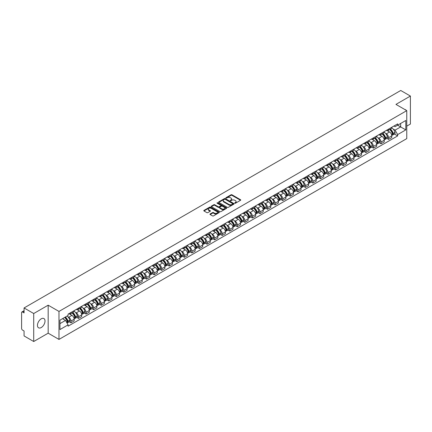 <?xml version="1.0" encoding="UTF-8"?>
<svg xmlns="http://www.w3.org/2000/svg" width="432" height="432" viewBox="0 0 432 432"><rect width="100%" height="100%" fill="white"/><g stroke="black" fill="none" stroke-linecap="round" stroke-linejoin="round"><path stroke-width="0.65" d="M234.824 203.202A0.47 0.27 0 0 0 235.489 203.202L240.543 200.286A0.675 0.389 0 0 0 240.743 200.011A0.675 0.389 0 0 0 240.543 199.735L231.979 194.789A0.675 0.389 0 0 0 231.028 194.789L225.974 197.71A0.47 0.27 0 0 0 226.638 198.094L227.291 197.716A2.155 1.242 0 0 1 230.337 197.716L231.05 198.126A2.155 1.242 0 0 1 231.682 199.006A2.155 1.242 0 0 1 231.05 199.886L230.396 200.264A0.47 0.27 0 0 0 231.066 200.648L231.719 200.27A2.155 1.242 0 0 1 234.765 200.27L235.478 200.68A2.155 1.242 0 0 1 236.11 201.56A2.155 1.242 0 0 1 235.478 202.441L234.824 202.819A0.47 0.27 0 0 0 234.824 203.202L234.824 202.819M41.234 327.548A5.346 3.089 120 0 0 44.728 322.839A5.346 3.089 120 0 0 43.907 318.551A5.346 3.089 120 0 0 41.234 318.816A5.346 3.089 120 0 0 37.741 323.53A5.346 3.089 120 0 0 38.561 327.812A5.346 3.089 120 0 0 41.234 327.548M406.129 110.268A5.346 3.089 120 0 0 405.562 109.755A5.346 3.089 120 0 0 404.827 109.517M210.141 213.964A0.675 0.389 0 0 0 209.941 214.24A0.675 0.389 0 0 0 210.141 214.515L212.544 215.903A0.675 0.389 0 0 0 213.494 215.903L219.11 212.663A0.675 0.389 0 0 0 219.305 212.387A0.675 0.389 0 0 0 219.11 212.112L210.541 207.166A0.675 0.389 0 0 0 209.59 207.166L203.974 210.406A0.675 0.389 0 0 0 203.78 210.681A0.675 0.389 0 0 0 203.974 210.956L206.879 212.63A0.675 0.389 0 0 0 207.83 212.63L210.233 211.248A0.675 0.389 0 0 0 210.433 210.973A0.675 0.389 0 0 0 210.233 210.697L208.796 209.866A1.798 1.037 0 0 1 208.267 209.131A1.798 1.037 0 0 1 209.38 208.17A1.798 1.037 0 0 1 211.34 208.397L216.977 211.653A1.798 1.037 0 0 1 217.507 212.387A1.798 1.037 0 0 1 216.394 213.349A1.798 1.037 0 0 1 214.434 213.122L213.494 212.576A0.675 0.389 0 0 0 212.544 212.576L210.141 213.964L210.141 214.515L212.544 213.138L212.544 212.576M58.979 311.429L48.168 305.186L33.718 313.529L24.073 307.957L400.75 90.482L410.4 96.055L395.955 104.393L406.766 110.635L58.979 311.429L58.979 339.417L406.766 138.623L406.766 110.635M227.34 207.36A0.675 0.389 0 0 0 228.29 207.36L233.906 204.115A0.675 0.389 0 0 0 234.106 203.839A0.675 0.389 0 0 0 233.906 203.569L225.342 198.623A0.675 0.389 0 0 0 224.392 198.623L218.776 201.863A0.675 0.389 0 0 0 218.576 202.138A0.675 0.389 0 0 0 218.776 202.414L227.34 207.36M217.323 203.305A0.47 0.27 0 0 1 217.798 203.369L226.498 208.391L220.892 211.631A0.675 0.389 0 0 1 219.942 211.631L211.378 206.685L213.781 205.308L213.781 204.746L211.378 206.134A0.675 0.389 0 0 0 211.178 206.41A0.675 0.389 0 0 0 211.378 206.685L211.378 206.134M213.781 205.308A0.675 0.389 0 0 1 214.731 205.308L214.731 204.746A0.675 0.389 0 0 0 213.781 204.746M214.731 204.746L218.203 206.755A0.675 0.389 0 0 0 219.154 206.755L220.752 205.832A0.675 0.389 0 0 0 220.946 205.556A0.675 0.389 0 0 0 220.752 205.286L217.134 203.197A0.47 0.27 0 0 1 217.798 202.813L226.508 207.841A0.675 0.389 0 0 1 226.703 208.116A0.675 0.389 0 0 1 226.508 208.386L226.508 207.841M33.718 313.529L33.718 341.518L24.073 335.945L24.073 330.993L22.572 330.124A1.372 0.794 -120 0 1 21.6 328.444L21.6 312.606A1.372 0.794 -120 0 1 21.886 311.974L24.073 310.711M406.766 126.144L410.4 124.043L410.4 96.055M33.718 341.518L48.168 333.175L58.979 339.417M24.073 307.957L24.073 312.914L22.572 312.044A1.372 0.794 -120 0 0 21.886 311.974M388.584 129.109A3.154 1.82 60 0 1 387.931 130.523L391.133 128.677A3.154 1.82 -120 0 0 391.786 127.262M385.549 133.375L386.354 133.839A3.154 1.82 60 0 1 388.584 137.7L391.786 135.853A3.154 1.82 -120 0 0 389.556 131.992L387.266 130.669M391.786 135.853L391.786 137.56L388.584 139.406L386.851 138.407M387.931 130.523A3.154 1.82 60 0 1 386.381 130.383M388.584 137.7L388.584 139.406M381.024 133.472A3.154 1.82 60 0 1 380.371 134.892L383.567 133.045A3.154 1.82 -120 0 0 384.221 131.625M379.285 142.771L381.024 143.775L384.221 141.928L384.221 140.222A3.154 1.82 -120 0 0 381.991 136.355L379.701 135.038M380.371 134.892A3.154 1.82 60 0 1 378.815 134.746M377.984 137.738L378.794 138.202A3.154 1.82 60 0 1 381.024 142.069L381.024 143.775M373.459 137.84A3.154 1.82 60 0 1 372.805 139.255L376.007 137.408A3.154 1.82 -120 0 0 376.661 135.994M371.725 147.139L373.459 148.138L376.661 146.291L376.661 144.585A3.154 1.82 -120 0 0 374.431 140.724L372.141 139.401M372.805 139.255A3.154 1.82 60 0 1 371.255 139.115M370.424 142.106L371.228 142.571A3.154 1.82 60 0 1 373.459 146.432L373.459 148.138M365.899 142.209A3.154 1.82 60 0 1 365.245 143.624L368.442 141.777A3.154 1.82 -120 0 0 369.095 140.362M364.16 151.508L365.899 152.507L369.095 150.66L369.095 148.954A3.154 1.82 -120 0 0 366.865 145.093L364.576 143.77M365.245 143.624A3.154 1.82 60 0 1 363.69 143.478M362.858 146.47L363.668 146.939A3.154 1.82 60 0 1 365.899 150.8L365.899 152.507M358.333 146.572A3.154 1.82 60 0 1 357.68 147.987L360.882 146.14A3.154 1.82 -120 0 0 361.535 144.725M356.6 155.871L358.333 156.875L361.535 155.029L361.535 153.317A3.154 1.82 -120 0 0 359.305 149.456L357.016 148.133M357.68 147.987A3.154 1.82 60 0 1 356.13 147.847M355.298 150.838L356.103 151.303A3.154 1.82 60 0 1 358.333 155.164L358.333 156.875M350.773 150.941A3.154 1.82 60 0 1 350.12 152.356L353.317 150.509A3.154 1.82 -120 0 0 353.97 149.094M349.034 160.24L350.773 161.239L353.97 159.392L353.97 157.685A3.154 1.82 -120 0 0 351.74 153.824L349.45 152.501M350.12 152.356A3.154 1.82 60 0 1 348.565 152.215M347.733 155.201L348.543 155.671A3.154 1.82 60 0 1 350.773 159.532L350.773 161.239M343.208 155.304A3.154 1.82 60 0 1 342.554 156.724L345.757 154.872A3.154 1.82 -120 0 0 346.41 153.457M341.474 164.603L343.208 165.607L346.41 163.76L346.41 162.054A3.154 1.82 -120 0 0 344.18 158.188L341.89 156.865M342.554 156.724A3.154 1.82 60 0 1 341.005 156.578M340.173 159.57L340.978 160.034A3.154 1.82 60 0 1 343.208 163.901L343.208 165.607M335.648 159.673A3.154 1.82 60 0 1 334.994 161.087L338.191 159.241A3.154 1.82 -120 0 0 338.845 157.826M333.909 168.971L335.648 169.97L338.845 168.124L338.845 166.417A3.154 1.82 -120 0 0 336.614 162.556L334.325 161.233M334.994 161.087A3.154 1.82 60 0 1 333.439 160.947M332.608 163.939L333.418 164.403A3.154 1.82 60 0 1 335.648 168.264L335.648 169.97M328.082 164.036A3.154 1.82 60 0 1 327.429 165.456L330.631 163.609A3.154 1.82 -120 0 0 331.285 162.189M326.349 173.335L328.082 174.339L331.285 172.492L331.285 170.786A3.154 1.82 -120 0 0 329.054 166.919L326.765 165.602M327.429 165.456A3.154 1.82 60 0 1 325.879 165.31M325.048 168.302L325.852 168.766A3.154 1.82 60 0 1 328.082 172.633L328.082 174.339M320.522 168.404A3.154 1.82 60 0 1 319.869 169.819L323.066 167.972A3.154 1.82 -120 0 0 323.719 166.558M318.784 177.703L320.522 178.702L323.719 176.855L323.719 175.149A3.154 1.82 -120 0 0 321.489 171.288L319.199 169.965M319.869 169.819A3.154 1.82 60 0 1 318.314 169.679M317.482 172.67L318.292 173.135A3.154 1.82 60 0 1 320.522 176.996L320.522 178.702M312.957 172.773A3.154 1.82 60 0 1 312.304 174.188L315.506 172.341A3.154 1.82 -120 0 0 316.159 170.926M311.224 182.072L312.957 183.071L316.159 181.224L316.159 179.518A3.154 1.82 -120 0 0 313.929 175.657L311.639 174.334M312.304 174.188A3.154 1.82 60 0 1 310.754 174.042M309.922 177.034L310.727 177.503A3.154 1.82 60 0 1 312.957 181.364L312.957 183.071M305.397 177.136A3.154 1.82 60 0 1 304.744 178.551L307.94 176.704A3.154 1.82 -120 0 0 308.594 175.289M303.658 186.435L305.397 187.439L308.594 185.593L308.594 183.881A3.154 1.82 -120 0 0 306.364 180.02L304.074 178.697M304.744 178.551A3.154 1.82 60 0 1 303.188 178.411M302.357 181.402L303.167 181.867A3.154 1.82 60 0 1 305.397 185.728L305.397 187.439M297.832 181.505A3.154 1.82 60 0 1 297.178 182.92L300.38 181.073A3.154 1.82 -120 0 0 301.034 179.658M296.098 190.804L297.832 191.803L301.034 189.956L301.034 188.249A3.154 1.82 -120 0 0 298.804 184.388L296.514 183.065M297.178 182.92A3.154 1.82 60 0 1 295.628 182.779M294.797 185.765L295.601 186.235A3.154 1.82 60 0 1 297.832 190.096L297.832 191.803M290.272 185.868A3.154 1.82 60 0 1 289.618 187.288L292.815 185.436A3.154 1.82 -120 0 0 293.468 184.021M288.533 195.167L290.272 196.171L293.468 194.324L293.468 192.613A3.154 1.82 -120 0 0 291.238 188.752L288.949 187.429M289.618 187.288A3.154 1.82 60 0 1 288.063 187.142M287.231 190.134L288.041 190.598A3.154 1.82 60 0 1 290.272 194.465L290.272 196.171M282.706 190.237A3.154 1.82 60 0 1 282.053 191.651L285.255 189.805A3.154 1.82 -120 0 0 285.908 188.39M280.973 199.535L282.706 200.534L285.908 198.688L285.908 196.981A3.154 1.82 -120 0 0 283.678 193.12L281.389 191.797M282.053 191.651A3.154 1.82 60 0 1 280.503 191.511M279.671 194.503L280.476 194.967A3.154 1.82 60 0 1 282.706 198.828L282.706 200.534M275.146 194.6A3.154 1.82 60 0 1 274.493 196.02L277.69 194.173A3.154 1.82 -120 0 0 278.343 192.753M273.407 203.899L275.146 204.903L278.343 203.056L278.343 201.35A3.154 1.82 -120 0 0 276.113 197.483L273.823 196.166M274.493 196.02A3.154 1.82 60 0 1 272.938 195.874M272.106 198.866L272.916 199.33A3.154 1.82 60 0 1 275.146 203.197L275.146 204.903M267.581 198.968A3.154 1.82 60 0 1 266.927 200.383L270.13 198.536A3.154 1.82 -120 0 0 270.783 197.122M265.847 208.267L267.581 209.266L270.783 207.419L270.783 205.713A3.154 1.82 -120 0 0 268.553 201.852L266.263 200.529M266.927 200.383A3.154 1.82 60 0 1 265.378 200.243M264.546 203.234L265.351 203.699A3.154 1.82 60 0 1 267.581 207.56L267.581 209.266M260.021 203.337A3.154 1.82 60 0 1 259.367 204.752L262.564 202.905A3.154 1.82 -120 0 0 263.218 201.49M258.282 212.636L260.021 213.635L263.218 211.788L263.218 210.082A3.154 1.82 -120 0 0 260.987 206.215L258.698 204.898M259.367 204.752A3.154 1.82 60 0 1 257.812 204.606M256.981 207.598L257.791 208.067A3.154 1.82 60 0 1 260.021 211.928L260.021 213.635M252.455 207.7A3.154 1.82 60 0 1 251.802 209.115L255.004 207.268A3.154 1.82 -120 0 0 255.658 205.853M250.722 216.999L252.455 218.003L255.658 216.157L255.658 214.445A3.154 1.82 -120 0 0 253.427 210.584L251.138 209.261M251.802 209.115A3.154 1.82 60 0 1 250.252 208.975M249.421 211.966L250.225 212.431A3.154 1.82 60 0 1 252.455 216.292L252.455 218.003M244.895 212.069A3.154 1.82 60 0 1 244.242 213.484L247.439 211.637A3.154 1.82 -120 0 0 248.092 210.222M243.157 221.368L244.895 222.367L248.092 220.52L248.092 218.813A3.154 1.82 -120 0 0 245.862 214.952L243.572 213.629M244.242 213.484A3.154 1.82 60 0 1 242.687 213.343M241.855 216.329L242.665 216.799A3.154 1.82 60 0 1 244.895 220.66L244.895 222.367M237.33 216.432A3.154 1.82 60 0 1 236.677 217.852L239.879 216A3.154 1.82 -120 0 0 240.532 214.585M235.597 225.731L237.33 226.735L240.532 224.888L240.532 223.177A3.154 1.82 -120 0 0 238.302 219.316L236.012 217.993M236.677 217.852A3.154 1.82 60 0 1 235.127 217.706M234.295 220.698L235.1 221.162A3.154 1.82 60 0 1 237.33 225.029L237.33 226.735M229.77 220.801A3.154 1.82 60 0 1 229.117 222.215L232.313 220.369A3.154 1.82 -120 0 0 232.967 218.954M228.031 230.099L229.77 231.098L232.967 229.252L232.967 227.545A3.154 1.82 -120 0 0 230.737 223.684L228.447 222.361M229.117 222.215A3.154 1.82 60 0 1 227.561 222.075M226.73 225.067L227.54 225.531A3.154 1.82 60 0 1 229.77 229.392L229.77 231.098M222.205 225.164A3.154 1.82 60 0 1 221.551 226.584L224.753 224.737A3.154 1.82 -120 0 0 225.407 223.317M220.471 234.463L222.205 235.467L225.407 233.62L225.407 231.914A3.154 1.82 -120 0 0 223.177 228.047L220.887 226.724M221.551 226.584A3.154 1.82 60 0 1 220.001 226.438M219.17 229.43L219.974 229.894A3.154 1.82 60 0 1 222.205 233.761L222.205 235.467M214.645 229.532A3.154 1.82 60 0 1 213.991 230.947L217.188 229.1A3.154 1.82 -120 0 0 217.841 227.686M212.906 238.831L214.645 239.83L217.841 237.983L217.841 236.277A3.154 1.82 -120 0 0 215.611 232.416L213.322 231.093M213.991 230.947A3.154 1.82 60 0 1 212.436 230.807M211.604 233.798L212.414 234.263A3.154 1.82 60 0 1 214.645 238.124L214.645 239.83M207.079 233.901A3.154 1.82 60 0 1 206.426 235.316L209.628 233.469A3.154 1.82 -120 0 0 210.281 232.054M205.346 243.2L207.079 244.199L210.281 242.352L210.281 240.646A3.154 1.82 -120 0 0 208.051 236.779L205.762 235.462M206.426 235.316A3.154 1.82 60 0 1 204.876 235.17M204.044 238.162L204.849 238.631A3.154 1.82 60 0 1 207.079 242.492L207.079 244.199M199.519 238.264A3.154 1.82 60 0 1 198.866 239.679L202.063 237.832A3.154 1.82 -120 0 0 202.716 236.417M197.78 247.563L199.519 248.567L202.716 246.721L202.716 245.009A3.154 1.82 -120 0 0 200.486 241.148L198.196 239.825M198.866 239.679A3.154 1.82 60 0 1 197.311 239.539M196.479 242.53L197.289 242.995A3.154 1.82 60 0 1 199.519 246.856L199.519 248.567M191.954 242.633A3.154 1.82 60 0 1 191.3 244.048L194.503 242.201A3.154 1.82 -120 0 0 195.156 240.786M190.22 251.932L191.954 252.931L195.156 251.084L195.156 249.377A3.154 1.82 -120 0 0 192.926 245.516L190.636 244.193M191.3 244.048A3.154 1.82 60 0 1 189.751 243.907M188.919 246.893L189.724 247.363A3.154 1.82 60 0 1 191.954 251.224L191.954 252.931M184.394 246.996A3.154 1.82 60 0 1 183.74 248.411L186.937 246.564A3.154 1.82 -120 0 0 187.591 245.149M182.655 256.295L184.394 257.299L187.591 255.452L187.591 253.741A3.154 1.82 -120 0 0 185.36 249.88L183.071 248.557M183.74 248.411A3.154 1.82 60 0 1 182.185 248.27M181.354 251.262L182.164 251.726A3.154 1.82 60 0 1 184.394 255.593L184.394 257.299M176.828 251.365A3.154 1.82 60 0 1 176.175 252.779L179.377 250.933A3.154 1.82 -120 0 0 180.031 249.518M175.095 260.663L176.828 261.662L180.031 259.816L180.031 258.109A3.154 1.82 -120 0 0 177.8 254.248L175.511 252.925M176.175 252.779A3.154 1.82 60 0 1 174.625 252.639M173.794 255.631L174.598 256.095A3.154 1.82 60 0 1 176.828 259.956L176.828 261.662M169.268 255.728A3.154 1.82 60 0 1 168.615 257.148L171.812 255.301A3.154 1.82 -120 0 0 172.465 253.881M167.53 265.027L169.268 266.031L172.465 264.184L172.465 262.478A3.154 1.82 -120 0 0 170.235 258.611L167.945 257.288M168.615 257.148A3.154 1.82 60 0 1 167.06 257.002M166.228 259.994L167.038 260.458A3.154 1.82 60 0 1 169.268 264.325L169.268 266.031M161.703 260.096A3.154 1.82 60 0 1 161.05 261.511L164.252 259.664A3.154 1.82 -120 0 0 164.905 258.25M159.97 269.395L161.703 270.394L164.905 268.547L164.905 266.841A3.154 1.82 -120 0 0 162.675 262.98L160.385 261.657M161.05 261.511A3.154 1.82 60 0 1 159.5 261.371M158.668 264.362L159.473 264.827A3.154 1.82 60 0 1 161.703 268.688L161.703 270.394M154.143 264.465A3.154 1.82 60 0 1 153.49 265.88L156.686 264.033A3.154 1.82 -120 0 0 157.34 262.618M152.404 273.764L154.143 274.763L157.34 272.916L157.34 271.21A3.154 1.82 -120 0 0 155.11 267.343L152.82 266.026M153.49 265.88A3.154 1.82 60 0 1 151.934 265.734M151.103 268.726L151.913 269.195A3.154 1.82 60 0 1 154.143 273.056L154.143 274.763M146.578 268.828A3.154 1.82 60 0 1 145.924 270.243L149.126 268.396A3.154 1.82 -120 0 0 149.78 266.981M144.844 278.127L146.578 279.131L149.78 277.285L149.78 275.573A3.154 1.82 -120 0 0 147.55 271.712L145.26 270.389M145.924 270.243A3.154 1.82 60 0 1 144.374 270.103M143.543 273.094L144.347 273.559A3.154 1.82 60 0 1 146.578 277.42L146.578 279.131M139.018 273.197A3.154 1.82 60 0 1 138.364 274.612L141.561 272.765A3.154 1.82 -120 0 0 142.214 271.35M137.279 282.496L139.018 283.495L142.214 281.648L142.214 279.941A3.154 1.82 -120 0 0 139.984 276.08L137.695 274.757M138.364 274.612A3.154 1.82 60 0 1 136.809 274.471M135.977 277.457L136.787 277.927A3.154 1.82 60 0 1 139.018 281.788L139.018 283.495M131.452 277.56A3.154 1.82 60 0 1 130.799 278.975L134.001 277.128A3.154 1.82 -120 0 0 134.654 275.713M129.719 286.859L131.452 287.863L134.654 286.016L134.654 284.305A3.154 1.82 -120 0 0 132.424 280.444L130.135 279.121M130.799 278.975A3.154 1.82 60 0 1 129.249 278.834M128.417 281.826L129.222 282.29A3.154 1.82 60 0 1 131.452 286.157L131.452 287.863M123.892 281.929A3.154 1.82 60 0 1 123.239 283.343L126.436 281.497A3.154 1.82 -120 0 0 127.089 280.082M122.153 291.227L123.892 292.226L127.089 290.38L127.089 288.673A3.154 1.82 -120 0 0 124.859 284.812L122.569 283.489M123.239 283.343A3.154 1.82 60 0 1 121.684 283.203M120.852 286.195L121.662 286.659A3.154 1.82 60 0 1 123.892 290.52L123.892 292.226M116.327 286.292A3.154 1.82 60 0 1 115.673 287.712L118.876 285.865A3.154 1.82 -120 0 0 119.529 284.445M114.593 295.591L116.327 296.595L119.529 294.748L119.529 293.042A3.154 1.82 -120 0 0 117.299 289.175L115.009 287.852M115.673 287.712A3.154 1.82 60 0 1 114.124 287.566M113.292 290.558L114.097 291.022A3.154 1.82 60 0 1 116.327 294.889L116.327 296.595M108.767 290.66A3.154 1.82 60 0 1 108.113 292.075L111.31 290.228A3.154 1.82 -120 0 0 111.964 288.814M107.028 299.959L108.767 300.958L111.964 299.111L111.964 297.405A3.154 1.82 -120 0 0 109.733 293.544L107.444 292.221M108.113 292.075A3.154 1.82 60 0 1 106.558 291.935M105.727 294.926L106.537 295.391A3.154 1.82 60 0 1 108.767 299.252L108.767 300.958M101.201 295.029A3.154 1.82 60 0 1 100.548 296.444L103.75 294.597A3.154 1.82 -120 0 0 104.404 293.182M99.468 304.328L101.201 305.327L104.404 303.48L104.404 301.774A3.154 1.82 -120 0 0 102.173 297.907L99.884 296.59M100.548 296.444A3.154 1.82 60 0 1 98.998 296.298M98.167 299.29L98.971 299.759A3.154 1.82 60 0 1 101.201 303.62L101.201 305.327M93.641 299.392A3.154 1.82 60 0 1 92.988 300.807L96.185 298.96A3.154 1.82 -120 0 0 96.838 297.545M91.903 308.691L93.641 309.695L96.838 307.849L96.838 306.137A3.154 1.82 -120 0 0 94.608 302.276L92.318 300.953M92.988 300.807A3.154 1.82 60 0 1 91.433 300.667M90.601 303.658L91.411 304.123A3.154 1.82 60 0 1 93.641 307.984L93.641 309.695M86.076 303.761A3.154 1.82 60 0 1 85.423 305.176L88.625 303.329A3.154 1.82 -120 0 0 89.278 301.914M84.343 313.06L86.076 314.059L89.278 312.212L89.278 310.505A3.154 1.82 -120 0 0 87.048 306.644L84.758 305.321M85.423 305.176A3.154 1.82 60 0 1 83.873 305.035M83.041 308.021L83.846 308.491A3.154 1.82 60 0 1 86.076 312.352L86.076 314.059M78.516 308.124A3.154 1.82 60 0 1 77.863 309.539L81.059 307.692A3.154 1.82 -120 0 0 81.713 306.277M76.777 317.423L78.516 318.427L81.713 316.58L81.713 314.869A3.154 1.82 -120 0 0 79.483 311.008L77.193 309.685M77.863 309.539A3.154 1.82 60 0 1 76.307 309.398M75.476 312.39L76.286 312.854A3.154 1.82 60 0 1 78.516 316.721L78.516 318.427M70.951 312.493A3.154 1.82 60 0 1 70.297 313.907L73.499 312.061A3.154 1.82 -120 0 0 74.153 310.646M69.217 321.791L70.951 322.79L74.153 320.944L74.153 319.237A3.154 1.82 -120 0 0 71.923 315.376L69.633 314.053M70.297 313.907A3.154 1.82 60 0 1 68.747 313.767M67.916 316.759L68.72 317.223A3.154 1.82 60 0 1 70.951 321.084L70.951 322.79M393.941 126.014L395.08 126.673L405.794 120.49L400.658 123.455L400.658 126.927L395.08 130.145L393.109 129.006M59.945 323.633L65.524 320.414L68.089 324.864L59.945 329.567L59.945 320.161L68.089 315.457L68.089 314.145L397.651 123.876L397.651 125.188L405.794 129.892L397.651 134.595L395.08 130.145M405.794 120.49L405.794 129.892M68.089 324.864L68.089 326.176L397.651 135.907L397.651 134.595M48.168 305.186L48.168 333.175M65.524 320.414L62.516 318.676M394.411 134.039L397.651 135.907M235.013 203.267L235.478 203.002A2.155 1.242 0 0 0 236.11 202.122L236.11 201.56M231.682 199.006L231.682 199.568A2.155 1.242 0 0 1 231.05 200.448L230.585 200.713M240.543 199.735L240.543 200.286L231.979 195.35A0.675 0.389 0 0 0 231.028 195.35L226.163 198.158M233.906 203.569L233.906 204.115L225.342 199.179A0.675 0.389 0 0 0 224.392 199.179L218.786 202.419L218.776 201.863M232.718 204.034A0.47 0.27 0 0 0 232.718 203.65L225.202 199.309A0.47 0.27 0 0 0 224.532 199.309L223.841 199.708A2.155 1.242 0 0 0 223.214 200.588A2.155 1.242 0 0 0 223.841 201.463L228.982 204.433A2.155 1.242 0 0 0 232.027 204.433L232.718 204.034L232.718 204.595A0.47 0.27 0 0 0 232.718 204.212M223.214 200.588L223.214 201.145A2.155 1.242 0 0 0 223.841 202.025L223.841 201.463M232.718 204.595L232.027 204.995A2.155 1.242 0 0 1 228.982 204.995L223.841 202.025M214.731 205.308L218.203 207.311A0.675 0.389 0 0 0 219.154 207.311L220.752 206.393A0.675 0.389 0 0 0 220.946 206.118L220.946 205.556M221.81 208.834A1.798 1.037 0 0 0 223.771 209.061A1.798 1.037 0 0 0 224.883 208.1A1.798 1.037 0 0 0 224.354 207.365L222.367 206.221A0.675 0.389 0 0 0 221.416 206.221L219.823 207.139A0.675 0.389 0 0 0 219.623 207.414A0.675 0.389 0 0 0 219.823 207.689L221.81 208.834L221.81 209.396A1.798 1.037 0 0 0 223.771 209.623A1.798 1.037 0 0 0 224.883 208.661L224.883 208.1M219.623 207.414L219.623 207.976A0.675 0.389 0 0 0 219.823 208.246L219.823 207.689M221.81 209.396L219.823 208.246M217.507 212.387L217.507 212.944A1.798 1.037 0 0 1 216.394 213.905A1.798 1.037 0 0 1 214.434 213.678L213.494 213.138A0.675 0.389 0 0 0 212.544 213.138M208.267 209.131L208.267 209.687A1.798 1.037 0 0 0 208.796 210.427L208.796 209.866M210.233 210.697L210.233 211.248L208.796 210.427M219.1 212.668L210.541 207.727A0.675 0.389 0 0 0 209.59 207.727L203.985 210.962L203.974 210.406M389.777 129.46A4.32 2.495 60 0 1 389.799 129.47A4.32 2.495 60 0 1 392.639 133.348L392.666 133.439A0.842 0.486 60 0 1 392.531 134.098A0.842 0.486 60 0 1 392.51 134.109M389.588 129.568A5.211 3.008 60 0 1 392.45 133.866L392.477 133.958A1.733 0.999 60 0 1 392.202 135.319L391.77 135.567M392.499 134.935A1.733 0.999 -120 0 0 392.98 134.87A1.733 0.999 -120 0 0 393.25 133.51L393.223 133.418A5.211 3.008 -120 0 0 390.361 129.119M391.716 127.813A5.211 3.008 60 0 1 394.994 132.397L395.021 132.489A1.733 0.999 60 0 1 394.745 133.85L392.98 134.87M387.806 130.583A5.211 3.008 60 0 1 388.897 131.614M391.43 131.62L392.094 132.003M382.212 133.828A4.32 2.495 60 0 1 382.234 133.839A4.32 2.495 60 0 1 385.074 137.716L385.101 137.803A0.842 0.486 60 0 1 384.966 138.461A0.842 0.486 60 0 1 384.95 138.472M382.023 133.936A5.211 3.008 60 0 1 384.885 138.235L384.912 138.321A1.733 0.999 60 0 1 384.637 139.682L384.21 139.93M384.934 139.298A1.733 0.999 -120 0 0 385.414 139.234A1.733 0.999 -120 0 0 385.69 137.878L385.663 137.786A5.211 3.008 -120 0 0 382.801 133.488M384.156 132.181A5.211 3.008 60 0 1 387.434 136.766L387.455 136.852A1.733 0.999 60 0 1 387.185 138.213L385.414 139.234M380.246 134.951A5.211 3.008 60 0 1 381.332 135.977M383.87 135.983L384.534 136.366M374.652 138.191A4.32 2.495 60 0 1 374.674 138.202A4.32 2.495 60 0 1 377.514 142.079L377.541 142.171A0.842 0.486 60 0 1 377.406 142.83A0.842 0.486 60 0 1 377.384 142.841M374.463 138.299A5.211 3.008 60 0 1 377.325 142.598L377.352 142.69A1.733 0.999 60 0 1 377.077 144.05L376.645 144.299M377.374 143.667A1.733 0.999 -120 0 0 377.854 143.602A1.733 0.999 -120 0 0 378.124 142.241L378.097 142.155A5.211 3.008 -120 0 0 375.235 137.851M376.591 136.55A5.211 3.008 60 0 1 379.868 141.129L379.895 141.221A1.733 0.999 60 0 1 379.62 142.582L377.854 143.602M372.681 139.315A5.211 3.008 60 0 1 373.772 140.346M376.304 140.351L376.969 140.735M367.087 142.56A4.32 2.495 60 0 1 367.108 142.571A4.32 2.495 60 0 1 369.949 146.448L369.976 146.534A0.842 0.486 60 0 1 369.841 147.193A0.842 0.486 60 0 1 369.824 147.204M366.898 142.668A5.211 3.008 60 0 1 369.76 146.966L369.787 147.058A1.733 0.999 60 0 1 369.511 148.414L369.085 148.662M369.808 148.03A1.733 0.999 -120 0 0 370.289 147.965A1.733 0.999 -120 0 0 370.564 146.61L370.537 146.518A5.211 3.008 -120 0 0 367.675 142.22M369.031 140.913A5.211 3.008 60 0 1 372.308 145.498L372.33 145.589A1.733 0.999 60 0 1 372.06 146.945L370.289 147.965M365.121 143.683A5.211 3.008 60 0 1 366.206 144.709M368.744 144.72L369.409 145.103M359.527 146.923A4.32 2.495 60 0 1 359.548 146.939A4.32 2.495 60 0 1 362.389 150.811L362.416 150.903A0.842 0.486 60 0 1 362.281 151.562A0.842 0.486 60 0 1 362.259 151.573M359.338 147.031A5.211 3.008 60 0 1 362.2 151.335L362.227 151.421A1.733 0.999 60 0 1 361.951 152.782L361.519 153.031M362.248 152.399A1.733 0.999 -120 0 0 362.729 152.334A1.733 0.999 -120 0 0 362.999 150.973L362.972 150.887A5.211 3.008 -120 0 0 360.11 146.588M361.465 145.282A5.211 3.008 60 0 1 364.743 149.866L364.77 149.953A1.733 0.999 60 0 1 364.495 151.313L362.729 152.334M357.556 148.052A5.211 3.008 60 0 1 358.646 149.078M361.179 149.083L361.843 149.467M351.961 151.292A4.32 2.495 60 0 1 351.983 151.303A4.32 2.495 60 0 1 354.823 155.18L354.85 155.272A0.842 0.486 60 0 1 354.715 155.93A0.842 0.486 60 0 1 354.699 155.936M351.772 151.4A5.211 3.008 60 0 1 354.634 155.698L354.661 155.79A1.733 0.999 60 0 1 354.386 157.145L353.959 157.399M354.683 156.767A1.733 0.999 -120 0 0 355.163 156.703A1.733 0.999 -120 0 0 355.439 155.342L355.412 155.25A5.211 3.008 -120 0 0 352.55 150.952M353.905 149.645A5.211 3.008 60 0 1 357.183 154.229L357.205 154.321A1.733 0.999 60 0 1 356.935 155.677L355.163 156.703M349.996 152.415A5.211 3.008 60 0 1 351.081 153.441M353.619 153.452L354.283 153.835M344.401 155.655A4.32 2.495 60 0 1 344.423 155.671A4.32 2.495 60 0 1 347.263 159.543L347.29 159.635A0.842 0.486 60 0 1 347.155 160.294A0.842 0.486 60 0 1 347.134 160.304M344.212 155.768A5.211 3.008 60 0 1 347.074 160.067L347.101 160.153A1.733 0.999 60 0 1 346.826 161.514L346.394 161.762M347.123 161.131A1.733 0.999 -120 0 0 347.603 161.066A1.733 0.999 -120 0 0 347.873 159.705L347.846 159.619A5.211 3.008 -120 0 0 344.984 155.32M346.34 154.013A5.211 3.008 60 0 1 349.618 158.598L349.645 158.684A1.733 0.999 60 0 1 349.369 160.045L347.603 161.066M342.43 156.784A5.211 3.008 60 0 1 343.521 157.81M346.054 157.815L346.718 158.198M336.836 160.024A4.32 2.495 60 0 1 336.857 160.034A4.32 2.495 60 0 1 339.698 163.912L339.725 164.003A0.842 0.486 60 0 1 339.59 164.662A0.842 0.486 60 0 1 339.574 164.673M336.647 160.132A5.211 3.008 60 0 1 339.509 164.43L339.536 164.522A1.733 0.999 60 0 1 339.26 165.883L338.834 166.131M339.557 165.499A1.733 0.999 -120 0 0 340.038 165.434A1.733 0.999 -120 0 0 340.313 164.074L340.286 163.982A5.211 3.008 -120 0 0 337.424 159.683M338.78 158.377A5.211 3.008 60 0 1 342.058 162.961L342.079 163.053A1.733 0.999 60 0 1 341.809 164.414L340.038 165.434M334.87 161.147A5.211 3.008 60 0 1 335.956 162.178M338.494 162.184L339.158 162.567M329.276 164.392A4.32 2.495 60 0 1 329.297 164.403A4.32 2.495 60 0 1 332.138 168.28L332.165 168.367A0.842 0.486 60 0 1 332.03 169.025A0.842 0.486 60 0 1 332.008 169.036M329.087 164.5A5.211 3.008 60 0 1 331.949 168.799L331.976 168.885A1.733 0.999 60 0 1 331.7 170.246L331.268 170.494M331.997 169.862A1.733 0.999 -120 0 0 332.478 169.798A1.733 0.999 -120 0 0 332.748 168.442L332.721 168.35A5.211 3.008 -120 0 0 329.859 164.052M331.214 162.745A5.211 3.008 60 0 1 334.492 167.33L334.519 167.416A1.733 0.999 60 0 1 334.244 168.777L332.478 169.798M327.305 165.515A5.211 3.008 60 0 1 328.396 166.541M330.928 166.547L331.592 166.93M321.71 168.755A4.32 2.495 60 0 1 321.732 168.766A4.32 2.495 60 0 1 324.572 172.643L324.599 172.735A0.842 0.486 60 0 1 324.464 173.394A0.842 0.486 60 0 1 324.448 173.405M321.521 168.863A5.211 3.008 60 0 1 324.383 173.162L324.41 173.254A1.733 0.999 60 0 1 324.135 174.614L323.708 174.863M324.432 174.231A1.733 0.999 -120 0 0 324.913 174.166A1.733 0.999 -120 0 0 325.188 172.805L325.161 172.719A5.211 3.008 -120 0 0 322.299 168.415M323.654 167.108A5.211 3.008 60 0 1 326.932 171.693L326.954 171.785A1.733 0.999 60 0 1 326.684 173.146L324.913 174.166M319.745 169.879A5.211 3.008 60 0 1 320.83 170.91M323.368 170.915L324.032 171.299M314.15 173.124A4.32 2.495 60 0 1 314.172 173.135A4.32 2.495 60 0 1 317.012 177.012L317.039 177.098A0.842 0.486 60 0 1 316.904 177.757A0.842 0.486 60 0 1 316.883 177.768M313.961 173.232A5.211 3.008 60 0 1 316.823 177.53L316.85 177.622A1.733 0.999 60 0 1 316.575 178.978L316.143 179.226M316.872 178.594A1.733 0.999 -120 0 0 317.353 178.529A1.733 0.999 -120 0 0 317.623 177.174L317.596 177.082A5.211 3.008 -120 0 0 314.734 172.784M316.094 171.477A5.211 3.008 60 0 1 319.367 176.062L319.394 176.153A1.733 0.999 60 0 1 319.118 177.509L317.353 178.529M312.179 174.247A5.211 3.008 60 0 1 313.27 175.273M315.803 175.284L316.467 175.667M306.585 177.487A4.32 2.495 60 0 1 306.607 177.503A4.32 2.495 60 0 1 309.447 181.375L309.474 181.467A0.842 0.486 60 0 1 309.339 182.126A0.842 0.486 60 0 1 309.323 182.137M306.396 177.595A5.211 3.008 60 0 1 309.258 181.899L309.285 181.985A1.733 0.999 60 0 1 309.01 183.346L308.583 183.595M309.307 182.963A1.733 0.999 -120 0 0 309.787 182.898A1.733 0.999 -120 0 0 310.063 181.537L310.036 181.451A5.211 3.008 -120 0 0 307.174 177.152M308.529 175.846A5.211 3.008 60 0 1 311.807 180.43L311.828 180.517A1.733 0.999 60 0 1 311.558 181.877L309.787 182.898M304.619 178.616A5.211 3.008 60 0 1 305.705 179.642M308.243 179.647L308.907 180.031M299.025 181.856A4.32 2.495 60 0 1 299.047 181.867A4.32 2.495 60 0 1 301.887 185.744L301.914 185.83A0.842 0.486 60 0 1 301.779 186.494A0.842 0.486 60 0 1 301.757 186.5M298.836 181.964A5.211 3.008 60 0 1 301.698 186.262L301.725 186.354A1.733 0.999 60 0 1 301.45 187.709L301.018 187.958M301.747 187.331A1.733 0.999 -120 0 0 302.227 187.267A1.733 0.999 -120 0 0 302.497 185.906L302.47 185.814A5.211 3.008 -120 0 0 299.608 181.516M300.969 180.209A5.211 3.008 60 0 1 304.241 184.793L304.268 184.885A1.733 0.999 60 0 1 303.993 186.241L302.227 187.267M297.054 182.979A5.211 3.008 60 0 1 298.145 184.005M300.677 184.016L301.342 184.399M291.46 186.219A4.32 2.495 60 0 1 291.481 186.235A4.32 2.495 60 0 1 294.322 190.107L294.349 190.199A0.842 0.486 60 0 1 294.214 190.858A0.842 0.486 60 0 1 294.197 190.868M291.271 186.332A5.211 3.008 60 0 1 294.133 190.631L294.16 190.717A1.733 0.999 60 0 1 293.884 192.078L293.458 192.326M294.181 191.695A1.733 0.999 -120 0 0 294.662 191.63A1.733 0.999 -120 0 0 294.937 190.269L294.91 190.183A5.211 3.008 -120 0 0 292.048 185.884M293.404 184.577A5.211 3.008 60 0 1 296.681 189.162L296.703 189.248A1.733 0.999 60 0 1 296.433 190.609L294.662 191.63M289.494 187.348A5.211 3.008 60 0 1 290.579 188.374M293.117 188.379L293.782 188.762M283.9 190.588A4.32 2.495 60 0 1 283.921 190.598A4.32 2.495 60 0 1 286.762 194.476L286.789 194.567A0.842 0.486 60 0 1 286.654 195.226A0.842 0.486 60 0 1 286.632 195.237M283.711 190.696A5.211 3.008 60 0 1 286.573 194.994L286.6 195.086A1.733 0.999 60 0 1 286.324 196.447L285.892 196.695M286.621 196.063A1.733 0.999 -120 0 0 287.102 195.998A1.733 0.999 -120 0 0 287.372 194.638L287.345 194.546A5.211 3.008 -120 0 0 284.483 190.247M285.844 188.941A5.211 3.008 60 0 1 289.116 193.525L289.143 193.617A1.733 0.999 60 0 1 288.868 194.978L287.102 195.998M281.929 191.711A5.211 3.008 60 0 1 283.019 192.742M285.552 192.748L286.216 193.131M276.334 194.956A4.32 2.495 60 0 1 276.356 194.967A4.32 2.495 60 0 1 279.196 198.844L279.223 198.931A0.842 0.486 60 0 1 279.088 199.589A0.842 0.486 60 0 1 279.072 199.6M276.145 195.064A5.211 3.008 60 0 1 279.007 199.363L279.034 199.449A1.733 0.999 60 0 1 278.759 200.81L278.332 201.058M279.056 200.426A1.733 0.999 -120 0 0 279.536 200.362A1.733 0.999 -120 0 0 279.812 199.006L279.785 198.914A5.211 3.008 -120 0 0 276.923 194.616M278.278 193.309A5.211 3.008 60 0 1 281.556 197.894L281.578 197.98A1.733 0.999 60 0 1 281.308 199.341L279.536 200.362M274.369 196.079A5.211 3.008 60 0 1 275.454 197.105M277.992 197.111L278.656 197.494M268.774 199.319A4.32 2.495 60 0 1 268.796 199.33A4.32 2.495 60 0 1 271.636 203.207L271.663 203.299A0.842 0.486 60 0 1 271.528 203.958A0.842 0.486 60 0 1 271.507 203.969M268.585 199.427A5.211 3.008 60 0 1 271.447 203.726L271.474 203.818A1.733 0.999 60 0 1 271.199 205.178L270.767 205.427M271.496 204.795A1.733 0.999 -120 0 0 271.976 204.73A1.733 0.999 -120 0 0 272.246 203.369L272.219 203.283A5.211 3.008 -120 0 0 269.357 198.979M270.718 197.672A5.211 3.008 60 0 1 273.991 202.257L274.018 202.349A1.733 0.999 60 0 1 273.742 203.71L271.976 204.73M266.803 200.443A5.211 3.008 60 0 1 267.894 201.474M270.427 201.479L271.091 201.863M261.209 203.688A4.32 2.495 60 0 1 261.23 203.699A4.32 2.495 60 0 1 264.071 207.576L264.098 207.662A0.842 0.486 60 0 1 263.968 208.321A0.842 0.486 60 0 1 263.947 208.332M261.02 203.796A5.211 3.008 60 0 1 263.882 208.094L263.909 208.186A1.733 0.999 60 0 1 263.633 209.542L263.207 209.79M263.93 209.158A1.733 0.999 -120 0 0 264.411 209.093A1.733 0.999 -120 0 0 264.686 207.738L264.659 207.646A5.211 3.008 -120 0 0 261.797 203.348M263.153 202.041A5.211 3.008 60 0 1 266.431 206.626L266.452 206.717A1.733 0.999 60 0 1 266.182 208.073L264.411 209.093M259.243 204.811A5.211 3.008 60 0 1 260.329 205.837M262.867 205.848L263.531 206.231M253.649 208.051A4.32 2.495 60 0 1 253.67 208.067A4.32 2.495 60 0 1 256.511 211.939L256.538 212.031A0.842 0.486 60 0 1 256.403 212.69A0.842 0.486 60 0 1 256.381 212.701M253.46 208.159A5.211 3.008 60 0 1 256.322 212.463L256.349 212.549A1.733 0.999 60 0 1 256.073 213.91L255.641 214.159M256.37 213.527A1.733 0.999 -120 0 0 256.851 213.462A1.733 0.999 -120 0 0 257.121 212.101L257.094 212.015A5.211 3.008 -120 0 0 254.232 207.716M255.593 206.41A5.211 3.008 60 0 1 258.865 210.989L258.892 211.081A1.733 0.999 60 0 1 258.617 212.441L256.851 213.462M251.678 209.18A5.211 3.008 60 0 1 252.769 210.206M255.301 210.211L255.965 210.595M246.083 212.42A4.32 2.495 60 0 1 246.105 212.431A4.32 2.495 60 0 1 248.945 216.308L248.972 216.394A0.842 0.486 60 0 1 248.843 217.058A0.842 0.486 60 0 1 248.821 217.064M245.894 212.528A5.211 3.008 60 0 1 248.756 216.826L248.783 216.918A1.733 0.999 60 0 1 248.508 218.273L248.081 218.522M248.805 217.895A1.733 0.999 -120 0 0 249.286 217.831A1.733 0.999 -120 0 0 249.561 216.47L249.534 216.378A5.211 3.008 -120 0 0 246.672 212.08M248.027 210.773A5.211 3.008 60 0 1 251.305 215.357L251.327 215.449A1.733 0.999 60 0 1 251.057 216.805L249.286 217.831M244.118 213.543A5.211 3.008 60 0 1 245.203 214.569M247.741 214.58L248.405 214.963M238.523 216.783A4.32 2.495 60 0 1 238.545 216.799A4.32 2.495 60 0 1 241.385 220.671L241.412 220.763A0.842 0.486 60 0 1 241.277 221.422A0.842 0.486 60 0 1 241.256 221.432M238.334 216.896A5.211 3.008 60 0 1 241.196 221.195L241.223 221.281A1.733 0.999 60 0 1 240.948 222.642L240.516 222.89M241.245 222.259A1.733 0.999 -120 0 0 241.726 222.194A1.733 0.999 -120 0 0 241.996 220.833L241.969 220.747A5.211 3.008 -120 0 0 239.107 216.448M240.467 215.141A5.211 3.008 60 0 1 243.74 219.726L243.767 219.812A1.733 0.999 60 0 1 243.491 221.173L241.726 222.194M236.552 217.912A5.211 3.008 60 0 1 237.643 218.938M240.176 218.943L240.84 219.326M230.958 221.152A4.32 2.495 60 0 1 230.98 221.162A4.32 2.495 60 0 1 233.82 225.04L233.847 225.131A0.842 0.486 60 0 1 233.717 225.79A0.842 0.486 60 0 1 233.696 225.801M230.769 221.26A5.211 3.008 60 0 1 233.631 225.558L233.658 225.65A1.733 0.999 60 0 1 233.383 227.011L232.956 227.259M233.68 226.627A1.733 0.999 -120 0 0 234.16 226.562A1.733 0.999 -120 0 0 234.436 225.202L234.409 225.11A5.211 3.008 -120 0 0 231.547 220.811M232.902 219.505A5.211 3.008 60 0 1 236.18 224.089L236.201 224.181A1.733 0.999 60 0 1 235.931 225.542L234.16 226.562M228.992 222.275A5.211 3.008 60 0 1 230.078 223.306M232.616 223.312L233.28 223.695M223.398 225.52A4.32 2.495 60 0 1 223.42 225.531A4.32 2.495 60 0 1 226.26 229.408L226.287 229.495A0.842 0.486 60 0 1 226.152 230.153A0.842 0.486 60 0 1 226.13 230.164M223.209 225.628A5.211 3.008 60 0 1 226.071 229.927L226.098 230.013A1.733 0.999 60 0 1 225.823 231.374L225.391 231.622M226.12 230.99A1.733 0.999 -120 0 0 226.6 230.926A1.733 0.999 -120 0 0 226.87 229.57L226.843 229.478A5.211 3.008 -120 0 0 223.981 225.18M225.342 223.873A5.211 3.008 60 0 1 228.614 228.458L228.641 228.544A1.733 0.999 60 0 1 228.366 229.905L226.6 230.926M221.427 226.643A5.211 3.008 60 0 1 222.518 227.669M225.05 227.675L225.715 228.058M215.833 229.883A4.32 2.495 60 0 1 215.854 229.894A4.32 2.495 60 0 1 218.695 233.771L218.722 233.863A0.842 0.486 60 0 1 218.592 234.522A0.842 0.486 60 0 1 218.57 234.533M215.644 229.991A5.211 3.008 60 0 1 218.506 234.29L218.533 234.382A1.733 0.999 60 0 1 218.257 235.742L217.831 235.991M218.554 235.359A1.733 0.999 -120 0 0 219.035 235.294A1.733 0.999 -120 0 0 219.31 233.933L219.283 233.847A5.211 3.008 -120 0 0 216.421 229.543M217.777 228.236A5.211 3.008 60 0 1 221.054 232.821L221.076 232.913A1.733 0.999 60 0 1 220.806 234.274L219.035 235.294M213.867 231.007A5.211 3.008 60 0 1 214.952 232.038M217.49 232.043L218.155 232.427M208.273 234.252A4.32 2.495 60 0 1 208.294 234.263A4.32 2.495 60 0 1 211.135 238.14L211.162 238.226A0.842 0.486 60 0 1 211.027 238.885A0.842 0.486 60 0 1 211.005 238.896M208.084 234.36A5.211 3.008 60 0 1 210.946 238.658L210.973 238.75A1.733 0.999 60 0 1 210.697 240.106L210.265 240.354M210.994 239.722A1.733 0.999 -120 0 0 211.475 239.657A1.733 0.999 -120 0 0 211.745 238.302L211.718 238.21A5.211 3.008 -120 0 0 208.856 233.912M210.217 232.605A5.211 3.008 60 0 1 213.489 237.19L213.516 237.281A1.733 0.999 60 0 1 213.241 238.637L211.475 239.657M206.302 235.375A5.211 3.008 60 0 1 207.392 236.401M209.925 236.412L210.589 236.795M200.707 238.615A4.32 2.495 60 0 1 200.729 238.631A4.32 2.495 60 0 1 203.569 242.503L203.596 242.595A0.842 0.486 60 0 1 203.467 243.254A0.842 0.486 60 0 1 203.445 243.265M200.518 238.723A5.211 3.008 60 0 1 203.38 243.027L203.407 243.113A1.733 0.999 60 0 1 203.132 244.474L202.705 244.723M203.429 244.091A1.733 0.999 -120 0 0 203.909 244.026A1.733 0.999 -120 0 0 204.185 242.665L204.158 242.579A5.211 3.008 -120 0 0 201.296 238.28M202.651 236.974A5.211 3.008 60 0 1 205.929 241.553L205.951 241.645A1.733 0.999 60 0 1 205.681 243.005L203.909 244.026M198.742 239.744A5.211 3.008 60 0 1 199.827 240.77M202.365 240.775L203.029 241.159M193.147 242.984A4.32 2.495 60 0 1 193.169 242.995A4.32 2.495 60 0 1 196.009 246.872L196.036 246.958A0.842 0.486 60 0 1 195.901 247.622A0.842 0.486 60 0 1 195.885 247.628M192.958 243.092A5.211 3.008 60 0 1 195.82 247.39L195.847 247.482A1.733 0.999 60 0 1 195.572 248.837L195.14 249.086M195.869 248.459A1.733 0.999 -120 0 0 196.349 248.395A1.733 0.999 -120 0 0 196.619 247.034L196.592 246.942A5.211 3.008 -120 0 0 193.73 242.644M195.091 241.337A5.211 3.008 60 0 1 198.364 245.921L198.391 246.013A1.733 0.999 60 0 1 198.115 247.369L196.349 248.395M191.176 244.107A5.211 3.008 60 0 1 192.267 245.133M194.8 245.144L195.464 245.527M185.582 247.347A4.32 2.495 60 0 1 185.603 247.363A4.32 2.495 60 0 1 188.444 251.235L188.471 251.327A0.842 0.486 60 0 1 188.341 251.986A0.842 0.486 60 0 1 188.32 251.996M185.393 247.46A5.211 3.008 60 0 1 188.255 251.759L188.282 251.845A1.733 0.999 60 0 1 188.006 253.206L187.58 253.454M188.303 252.823A1.733 0.999 -120 0 0 188.784 252.758A1.733 0.999 -120 0 0 189.059 251.397L189.032 251.311A5.211 3.008 -120 0 0 186.17 247.012M187.526 245.705A5.211 3.008 60 0 1 190.804 250.29L190.825 250.376A1.733 0.999 60 0 1 190.555 251.737L188.784 252.758M183.616 248.476A5.211 3.008 60 0 1 184.702 249.502M187.24 249.507L187.904 249.89M178.022 251.716A4.32 2.495 60 0 1 178.043 251.726A4.32 2.495 60 0 1 180.884 255.604L180.911 255.695A0.842 0.486 60 0 1 180.776 256.354A0.842 0.486 60 0 1 180.76 256.365M177.833 251.824A5.211 3.008 60 0 1 180.695 256.122L180.722 256.214A1.733 0.999 60 0 1 180.446 257.575L180.014 257.823M180.743 257.191A1.733 0.999 -120 0 0 181.224 257.126A1.733 0.999 -120 0 0 181.494 255.766L181.467 255.674A5.211 3.008 -120 0 0 178.605 251.375M179.966 250.069A5.211 3.008 60 0 1 183.238 254.653L183.265 254.745A1.733 0.999 60 0 1 182.99 256.1L181.224 257.126M176.051 252.839A5.211 3.008 60 0 1 177.142 253.865M179.674 253.876L180.338 254.259M170.456 256.084A4.32 2.495 60 0 1 170.478 256.095A4.32 2.495 60 0 1 173.318 259.972L173.345 260.059A0.842 0.486 60 0 1 173.216 260.717A0.842 0.486 60 0 1 173.194 260.728M170.267 256.192A5.211 3.008 60 0 1 173.129 260.491L173.156 260.577A1.733 0.999 60 0 1 172.881 261.938L172.454 262.186M173.178 261.554A1.733 0.999 -120 0 0 173.659 261.49A1.733 0.999 -120 0 0 173.934 260.134L173.907 260.042A5.211 3.008 -120 0 0 171.045 255.744M172.4 254.437A5.211 3.008 60 0 1 175.678 259.022L175.7 259.108A1.733 0.999 60 0 1 175.43 260.469L173.659 261.49M168.491 257.207A5.211 3.008 60 0 1 169.576 258.233M172.114 258.239L172.778 258.622M162.896 260.447A4.32 2.495 60 0 1 162.918 260.458A4.32 2.495 60 0 1 165.758 264.335L165.785 264.427A0.842 0.486 60 0 1 165.65 265.086A0.842 0.486 60 0 1 165.634 265.097M162.707 260.555A5.211 3.008 60 0 1 165.569 264.854L165.596 264.946A1.733 0.999 60 0 1 165.321 266.306L164.889 266.555M165.618 265.923A1.733 0.999 -120 0 0 166.099 265.858A1.733 0.999 -120 0 0 166.369 264.497L166.342 264.411A5.211 3.008 -120 0 0 163.48 260.107M164.84 258.8A5.211 3.008 60 0 1 168.113 263.385L168.14 263.477A1.733 0.999 60 0 1 167.864 264.838L166.099 265.858M160.925 261.571A5.211 3.008 60 0 1 162.016 262.602M164.549 262.607L165.213 262.991M155.331 264.816A4.32 2.495 60 0 1 155.353 264.827A4.32 2.495 60 0 1 158.193 268.704L158.22 268.79A0.842 0.486 60 0 1 158.09 269.449A0.842 0.486 60 0 1 158.069 269.46M155.142 264.924A5.211 3.008 60 0 1 158.004 269.222L158.031 269.314A1.733 0.999 60 0 1 157.756 270.67L157.329 270.918M158.053 270.286A1.733 0.999 -120 0 0 158.533 270.221A1.733 0.999 -120 0 0 158.809 268.866L158.782 268.774A5.211 3.008 -120 0 0 155.92 264.476M157.275 263.169A5.211 3.008 60 0 1 160.553 267.754L160.574 267.84A1.733 0.999 60 0 1 160.304 269.201L158.533 270.221M153.365 265.939A5.211 3.008 60 0 1 154.451 266.965M156.989 266.976L157.653 267.359M147.771 269.179A4.32 2.495 60 0 1 147.793 269.195A4.32 2.495 60 0 1 150.633 273.067L150.66 273.159A0.842 0.486 60 0 1 150.525 273.818A0.842 0.486 60 0 1 150.509 273.829M147.582 269.287A5.211 3.008 60 0 1 150.444 273.591L150.471 273.677A1.733 0.999 60 0 1 150.196 275.038L149.764 275.287M150.493 274.655A1.733 0.999 -120 0 0 150.973 274.59A1.733 0.999 -120 0 0 151.243 273.229L151.216 273.143A5.211 3.008 -120 0 0 148.354 268.844M149.715 267.538A5.211 3.008 60 0 1 152.987 272.117L153.014 272.209A1.733 0.999 60 0 1 152.739 273.569L150.973 274.59M145.8 270.308A5.211 3.008 60 0 1 146.891 271.334M149.423 271.339L150.088 271.723M140.206 273.548A4.32 2.495 60 0 1 140.227 273.559A4.32 2.495 60 0 1 143.068 277.436L143.095 277.522A0.842 0.486 60 0 1 142.965 278.186A0.842 0.486 60 0 1 142.943 278.192M140.017 273.656A5.211 3.008 60 0 1 142.879 277.954L142.906 278.046A1.733 0.999 60 0 1 142.63 279.401L142.204 279.65M142.927 279.023A1.733 0.999 -120 0 0 143.408 278.959A1.733 0.999 -120 0 0 143.683 277.598L143.656 277.506A5.211 3.008 -120 0 0 140.794 273.208M142.15 271.901A5.211 3.008 60 0 1 145.427 276.485L145.449 276.577A1.733 0.999 60 0 1 145.179 277.933L143.408 278.959M138.24 274.671A5.211 3.008 60 0 1 139.325 275.697M141.863 275.708L142.528 276.091M132.646 277.911A4.32 2.495 60 0 1 132.667 277.927A4.32 2.495 60 0 1 135.508 281.799L135.535 281.891A0.842 0.486 60 0 1 135.4 282.55A0.842 0.486 60 0 1 135.383 282.56M132.457 278.024A5.211 3.008 60 0 1 135.319 282.323L135.346 282.409A1.733 0.999 60 0 1 135.07 283.77L134.638 284.018M135.367 283.387A1.733 0.999 -120 0 0 135.848 283.322A1.733 0.999 -120 0 0 136.118 281.961L136.091 281.875A5.211 3.008 -120 0 0 133.229 277.576M134.59 276.269A5.211 3.008 60 0 1 137.862 280.854L137.889 280.94A1.733 0.999 60 0 1 137.614 282.301L135.848 283.322M130.675 279.04A5.211 3.008 60 0 1 131.765 280.066M134.298 280.071L134.962 280.454M125.08 282.28A4.32 2.495 60 0 1 125.102 282.29A4.32 2.495 60 0 1 127.942 286.168L127.969 286.259A0.842 0.486 60 0 1 127.84 286.918A0.842 0.486 60 0 1 127.818 286.929M124.891 282.388A5.211 3.008 60 0 1 127.753 286.686L127.78 286.778A1.733 0.999 60 0 1 127.505 288.139L127.078 288.387M127.802 287.755A1.733 0.999 -120 0 0 128.282 287.69A1.733 0.999 -120 0 0 128.558 286.33L128.531 286.238A5.211 3.008 -120 0 0 125.669 281.939M127.024 280.633A5.211 3.008 60 0 1 130.302 285.217L130.324 285.309A1.733 0.999 60 0 1 130.054 286.664L128.282 287.69M123.115 283.403A5.211 3.008 60 0 1 124.2 284.429M126.738 284.44L127.402 284.823M117.52 286.648A4.32 2.495 60 0 1 117.542 286.659A4.32 2.495 60 0 1 120.382 290.536L120.409 290.623A0.842 0.486 60 0 1 120.274 291.281A0.842 0.486 60 0 1 120.258 291.292M117.331 286.756A5.211 3.008 60 0 1 120.193 291.055L120.22 291.141A1.733 0.999 60 0 1 119.945 292.502L119.513 292.75M120.242 292.118A1.733 0.999 -120 0 0 120.722 292.054A1.733 0.999 -120 0 0 120.992 290.698L120.965 290.606A5.211 3.008 -120 0 0 118.103 286.308M119.464 285.001A5.211 3.008 60 0 1 122.737 289.586L122.764 289.672A1.733 0.999 60 0 1 122.488 291.033L120.722 292.054M115.549 287.771A5.211 3.008 60 0 1 116.64 288.797M119.173 288.803L119.837 289.186M109.955 291.011A4.32 2.495 60 0 1 109.976 291.022A4.32 2.495 60 0 1 112.817 294.899L112.844 294.991A0.842 0.486 60 0 1 112.714 295.65A0.842 0.486 60 0 1 112.693 295.661M109.766 291.119A5.211 3.008 60 0 1 112.628 295.418L112.655 295.51A1.733 0.999 60 0 1 112.379 296.87L111.953 297.119M112.676 296.487A1.733 0.999 -120 0 0 113.157 296.422A1.733 0.999 -120 0 0 113.432 295.061L113.405 294.975A5.211 3.008 -120 0 0 110.543 290.671M111.899 289.364A5.211 3.008 60 0 1 115.177 293.949L115.198 294.041A1.733 0.999 60 0 1 114.928 295.402L113.157 296.422M107.989 292.135A5.211 3.008 60 0 1 109.075 293.166M111.613 293.171L112.277 293.555M102.395 295.38A4.32 2.495 60 0 1 102.416 295.391A4.32 2.495 60 0 1 105.257 299.268L105.284 299.354A0.842 0.486 60 0 1 105.149 300.013A0.842 0.486 60 0 1 105.133 300.024M102.206 295.488A5.211 3.008 60 0 1 105.068 299.786L105.095 299.878A1.733 0.999 60 0 1 104.819 301.234L104.387 301.482M105.116 300.85A1.733 0.999 -120 0 0 105.597 300.785A1.733 0.999 -120 0 0 105.867 299.43L105.84 299.338A5.211 3.008 -120 0 0 102.978 295.04M104.339 293.733A5.211 3.008 60 0 1 107.611 298.318L107.638 298.404A1.733 0.999 60 0 1 107.363 299.765L105.597 300.785M100.424 296.503A5.211 3.008 60 0 1 101.515 297.529M104.047 297.54L104.711 297.923M94.829 299.743A4.32 2.495 60 0 1 94.851 299.759A4.32 2.495 60 0 1 97.691 303.631L97.718 303.723A0.842 0.486 60 0 1 97.589 304.382A0.842 0.486 60 0 1 97.567 304.393M94.64 299.851A5.211 3.008 60 0 1 97.502 304.155L97.529 304.241A1.733 0.999 60 0 1 97.254 305.602L96.827 305.851M97.551 305.219A1.733 0.999 -120 0 0 98.032 305.154A1.733 0.999 -120 0 0 98.307 303.793L98.28 303.707A5.211 3.008 -120 0 0 95.418 299.408M96.773 298.102A5.211 3.008 60 0 1 100.051 302.681L100.073 302.773A1.733 0.999 60 0 1 99.803 304.133L98.032 305.154M92.864 300.872A5.211 3.008 60 0 1 93.949 301.898M96.487 301.903L97.151 302.287M87.269 304.112A4.32 2.495 60 0 1 87.291 304.123A4.32 2.495 60 0 1 90.131 308L90.158 308.086A0.842 0.486 60 0 1 90.023 308.75A0.842 0.486 60 0 1 90.007 308.756M87.08 304.22A5.211 3.008 60 0 1 89.942 308.518L89.969 308.61A1.733 0.999 60 0 1 89.694 309.965L89.262 310.214M89.991 309.587A1.733 0.999 -120 0 0 90.472 309.523A1.733 0.999 -120 0 0 90.742 308.162L90.715 308.07A5.211 3.008 -120 0 0 87.853 303.772M89.213 302.465A5.211 3.008 60 0 1 92.486 307.049L92.513 307.141A1.733 0.999 60 0 1 92.237 308.497L90.472 309.523M85.298 305.235A5.211 3.008 60 0 1 86.389 306.261M88.922 306.272L89.586 306.655M79.704 308.475A4.32 2.495 60 0 1 79.726 308.491A4.32 2.495 60 0 1 82.566 312.363L82.593 312.455A0.842 0.486 60 0 1 82.463 313.114A0.842 0.486 60 0 1 82.442 313.124M79.515 308.588A5.211 3.008 60 0 1 82.377 312.887L82.404 312.973A1.733 0.999 60 0 1 82.129 314.334L81.702 314.582M82.426 313.951A1.733 0.999 -120 0 0 82.906 313.886A1.733 0.999 -120 0 0 83.182 312.525L83.155 312.439A5.211 3.008 -120 0 0 80.293 308.14M81.648 306.833A5.211 3.008 60 0 1 84.926 311.418L84.947 311.504A1.733 0.999 60 0 1 84.677 312.865L82.906 313.886M77.738 309.604A5.211 3.008 60 0 1 78.824 310.63M81.362 310.635L82.026 311.018M72.144 312.844A4.32 2.495 60 0 1 72.166 312.854A4.32 2.495 60 0 1 75.006 316.732L75.033 316.823A0.842 0.486 60 0 1 74.898 317.482A0.842 0.486 60 0 1 74.882 317.493M71.955 312.952A5.211 3.008 60 0 1 74.817 317.25L74.844 317.342A1.733 0.999 60 0 1 74.569 318.703L74.137 318.951M74.866 318.319A1.733 0.999 -120 0 0 75.346 318.254A1.733 0.999 -120 0 0 75.616 316.894L75.589 316.802A5.211 3.008 -120 0 0 72.727 312.503M74.088 311.197A5.211 3.008 60 0 1 77.36 315.781L77.387 315.873A1.733 0.999 60 0 1 77.112 317.228L75.346 318.254M70.173 313.967A5.211 3.008 60 0 1 71.264 314.993M73.796 315.004L74.461 315.387M64.811 317.353A4.32 2.495 60 0 1 67.441 321.1L67.468 321.187A0.842 0.486 60 0 1 67.338 321.845A0.842 0.486 60 0 1 67.316 321.856M64.595 317.477A5.211 3.008 60 0 1 67.252 321.619L67.279 321.705A1.733 0.999 60 0 1 67.041 323.044M67.3 322.682A1.733 0.999 -120 0 0 67.781 322.618A1.733 0.999 -120 0 0 68.056 321.262L68.029 321.17A5.211 3.008 -120 0 0 65.367 317.029M67.138 316.008A5.211 3.008 60 0 1 69.8 320.15L69.822 320.236A1.733 0.999 60 0 1 69.552 321.597L67.781 322.618M62.824 318.503A5.211 3.008 60 0 1 63.698 319.361M66.236 319.367L66.901 319.75M78.516 316.721L81.713 314.869M86.076 312.352L89.278 310.505M93.641 307.984L96.838 306.137M101.201 303.62L104.404 301.774M108.767 299.252L111.964 297.405M116.327 294.889L119.529 293.042M123.892 290.52L127.089 288.673M131.452 286.157L134.654 284.305M139.018 281.788L142.214 279.941M146.578 277.42L149.78 275.573M154.143 273.056L157.34 271.21M161.703 268.688L164.905 266.841M169.268 264.325L172.465 262.478M176.828 259.956L180.031 258.109M184.394 255.593L187.591 253.741M191.954 251.224L195.156 249.377M199.519 246.856L202.716 245.009M207.079 242.492L210.281 240.646M214.645 238.124L217.841 236.277M222.205 233.761L225.407 231.914M229.77 229.392L232.967 227.545M237.33 225.029L240.532 223.177M244.895 220.66L248.092 218.813M252.455 216.292L255.658 214.445M260.021 211.928L263.218 210.082M267.581 207.56L270.783 205.713M275.146 203.197L278.343 201.35M282.706 198.828L285.908 196.981M290.272 194.465L293.468 192.613M297.832 190.096L301.034 188.249M305.397 185.728L308.594 183.881M312.957 181.364L316.159 179.518M320.522 176.996L323.719 175.149M328.082 172.633L331.285 170.786M335.648 168.264L338.845 166.417M343.208 163.901L346.41 162.054M350.773 159.532L353.97 157.685M358.333 155.164L361.535 153.317M365.899 150.8L369.095 148.954M373.459 146.432L376.661 144.585M381.024 142.069L384.221 140.222M70.951 321.084L74.153 319.237M68.72 317.223L71.923 315.376M76.286 312.854L79.483 311.008M83.846 308.491L87.048 306.644M91.411 304.123L94.608 302.276M98.971 299.759L102.173 297.907M106.537 295.391L109.733 293.544M114.097 291.022L117.299 289.175M121.662 286.659L124.859 284.812M129.222 282.29L132.424 280.444M136.787 277.927L139.984 276.08M144.347 273.559L147.55 271.712M151.913 269.195L155.11 267.343M159.473 264.827L162.675 262.98M167.038 260.458L170.235 258.611M174.598 256.095L177.8 254.248M182.164 251.726L185.36 249.88M189.724 247.363L192.926 245.516M197.289 242.995L200.486 241.148M204.849 238.631L208.051 236.779M212.414 234.263L215.611 232.416M219.974 229.894L223.177 228.047M227.54 225.531L230.737 223.684M235.1 221.162L238.302 219.316M242.665 216.799L245.862 214.952M250.225 212.431L253.427 210.584M257.791 208.067L260.987 206.215M265.351 203.699L268.553 201.852M272.916 199.33L276.113 197.483M280.476 194.967L283.678 193.12M288.041 190.598L291.238 188.752M295.601 186.235L298.804 184.388M303.167 181.867L306.364 180.02M310.727 177.503L313.929 175.657M318.292 173.135L321.489 171.288M325.852 168.766L329.054 166.919M333.418 164.403L336.614 162.556M340.978 160.034L344.18 158.188M348.543 155.671L351.74 153.824M356.103 151.303L359.305 149.456M363.668 146.939L366.865 145.093M371.228 142.571L374.431 140.724M378.794 138.202L381.991 136.355M386.354 133.839L389.556 131.992M24.073 311.175L22.572 312.044M235.478 203.002L235.478 202.441M230.396 200.648L230.396 200.264M231.05 200.448L231.05 199.886M225.974 198.094L225.974 197.71M231.028 195.35L231.028 194.789M231.979 195.35L231.979 194.789M224.392 199.179L224.392 198.623M225.342 199.179L225.342 198.623M228.982 204.995L228.982 204.433M232.027 204.995L232.027 204.433M218.203 207.311L218.203 206.755M219.154 207.311L219.154 206.755M220.752 206.393L220.752 205.832M217.798 203.369L217.798 202.813M213.494 213.138L213.494 212.576M214.434 213.678L214.434 213.122M209.59 207.727L209.59 207.166M210.541 207.727L210.541 207.166M219.11 212.663L219.11 212.112M391.527 134.503L392.477 133.958M393.25 133.51L395.021 132.489M393.223 133.418L394.994 132.397M391.495 134.417L392.704 133.715M383.962 138.872L384.912 138.321M385.69 137.878L387.455 136.852M385.663 137.786L387.434 136.766M383.935 138.785L385.144 138.078M376.402 143.235L377.352 142.69M378.124 142.241L379.895 141.221M378.097 142.155L379.868 141.129M376.369 143.154L377.579 142.447M368.836 147.604L369.787 147.058M370.564 146.61L372.33 145.589M370.537 146.518L372.308 145.498M368.809 147.517L370.019 146.81M361.276 151.972L362.227 151.421M362.999 150.973L364.77 149.953M362.972 150.887L364.743 149.866M361.244 151.886L362.453 151.178M353.711 156.335L354.661 155.79M355.439 155.342L357.205 154.321M355.412 155.25L357.183 154.229M353.684 156.249L354.634 155.698M346.151 160.704L347.101 160.153M347.873 159.705L349.645 158.684M347.846 159.619L349.618 158.598M346.118 160.618L347.074 160.067M338.585 165.067L339.536 164.522M340.313 164.074L342.079 163.053M340.286 163.982L342.058 162.961M338.558 164.981L339.768 164.279M331.025 169.436L331.976 168.885M332.748 168.442L334.519 167.416M332.721 168.35L334.492 167.33M330.993 169.349L332.203 168.642M323.465 173.799L324.41 173.254M325.188 172.805L326.954 171.785M325.161 172.719L326.932 171.693M323.433 173.713L324.643 173.011M315.9 178.168L316.85 177.622M317.623 177.174L319.394 176.153M317.596 177.082L319.367 176.062M315.868 178.081L317.077 177.374M308.34 182.536L309.285 181.985M310.063 181.537L311.828 180.517M310.036 181.451L311.807 180.43M308.308 182.45L309.517 181.742M300.775 186.899L301.725 186.354M302.497 185.906L304.268 184.885M302.47 185.814L304.241 184.793M300.742 186.813L301.698 186.262M293.215 191.268L294.16 190.717M294.937 190.269L296.703 189.248M294.91 190.183L296.681 189.162M293.182 191.182L294.392 190.474M285.649 195.631L286.6 195.086M287.372 194.638L289.143 193.617M287.345 194.546L289.116 193.525M285.617 195.545L286.826 194.843M278.089 200L279.034 199.449M279.812 199.006L281.578 197.98M279.785 198.914L281.556 197.894M278.057 199.913L279.266 199.206M270.524 204.363L271.474 203.818M272.246 203.369L274.018 202.349M272.219 203.283L273.991 202.257M270.491 204.277L271.447 203.726M262.964 208.732L263.909 208.186M264.686 207.738L266.452 206.717M264.659 207.646L266.431 206.626M262.931 208.645L264.141 207.938M255.398 213.1L256.349 212.549M257.121 212.101L258.892 211.081M257.094 212.015L258.865 210.989M255.366 213.014L256.576 212.306M247.838 217.463L248.783 216.918M249.561 216.47L251.327 215.449M249.534 216.378L251.305 215.357M247.806 217.377L248.756 216.826M240.273 221.832L241.223 221.281M241.996 220.833L243.767 219.812M241.969 220.747L243.74 219.726M240.241 221.746L241.45 221.038M232.713 226.195L233.658 225.65M234.436 225.202L236.201 224.181M234.409 225.11L236.18 224.089M232.681 226.109L233.89 225.407M225.148 230.564L226.098 230.013M226.87 229.57L228.641 228.544M226.843 229.478L228.614 228.458M225.115 230.477L226.325 229.77M217.588 234.927L218.533 234.382M219.31 233.933L221.076 232.913M219.283 233.847L221.054 232.821M217.555 234.841L218.765 234.139M210.022 239.296L210.973 238.75M211.745 238.302L213.516 237.281M211.718 238.21L213.489 237.19M209.99 239.209L211.199 238.502M202.462 243.664L203.407 243.113M204.185 242.665L205.951 241.645M204.158 242.579L205.929 241.553M202.43 243.578L203.639 242.87M194.897 248.027L195.847 247.482M196.619 247.034L198.391 246.013M196.592 246.942L198.364 245.921M194.864 247.941L195.82 247.39M187.337 252.396L188.282 251.845M189.059 251.397L190.825 250.376M189.032 251.311L190.804 250.29M187.304 252.31L188.514 251.602M179.771 256.759L180.722 256.214M181.494 255.766L183.265 254.745M181.467 255.674L183.238 254.653M179.739 256.673L180.949 255.971M172.211 261.128L173.156 260.577M173.934 260.134L175.7 259.108M173.907 260.042L175.678 259.022M172.179 261.041L173.389 260.334M164.646 265.491L165.596 264.946M166.369 264.497L168.14 263.477M166.342 264.411L168.113 263.385M164.614 265.405L165.823 264.703M157.086 269.86L158.031 269.314M158.809 268.866L160.574 267.84M158.782 268.774L160.553 267.754M157.054 269.773L158.263 269.066M149.521 274.228L150.471 273.677M151.243 273.229L153.014 272.209M151.216 273.143L152.987 272.117M149.488 274.142L150.698 273.434M141.961 278.591L142.906 278.046M143.683 277.598L145.449 276.577M143.656 277.506L145.427 276.485M141.928 278.505L142.879 277.954M134.395 282.96L135.346 282.409M136.118 281.961L137.889 280.94M136.091 281.875L137.862 280.854M134.363 282.874L135.572 282.166M126.835 287.323L127.78 286.778M128.558 286.33L130.324 285.309M128.531 286.238L130.302 285.217M126.803 287.237L128.012 286.535M119.27 291.692L120.22 291.141M120.992 290.698L122.764 289.672M120.965 290.606L122.737 289.586M119.237 291.605L120.193 291.055M111.71 296.055L112.655 295.51M113.432 295.061L115.198 294.041M113.405 294.975L115.177 293.949M111.677 295.969L112.887 295.267M104.144 300.424L105.095 299.878M105.867 299.43L107.638 298.404M105.84 299.338L107.611 298.318M104.112 300.337L105.322 299.63M96.584 304.792L97.529 304.241M98.307 303.793L100.073 302.773M98.28 303.707L100.051 302.681M96.552 304.706L97.762 303.998M89.019 309.155L89.969 308.61M90.742 308.162L92.513 307.141M90.715 308.07L92.486 307.049M88.987 309.069L89.942 308.518M81.459 313.524L82.404 312.973M83.182 312.525L84.947 311.504M83.155 312.439L84.926 311.418M81.427 313.438L82.636 312.73M73.894 317.887L74.844 317.342M75.616 316.894L77.387 315.873M75.589 316.802L77.36 315.781M73.861 317.801L75.071 317.099M66.523 322.142L67.279 321.705M68.056 321.262L69.822 320.236M68.029 321.17L69.8 320.15M66.474 322.067L67.511 321.462M232.853 204.401L232.853 203.839"/></g></svg>
